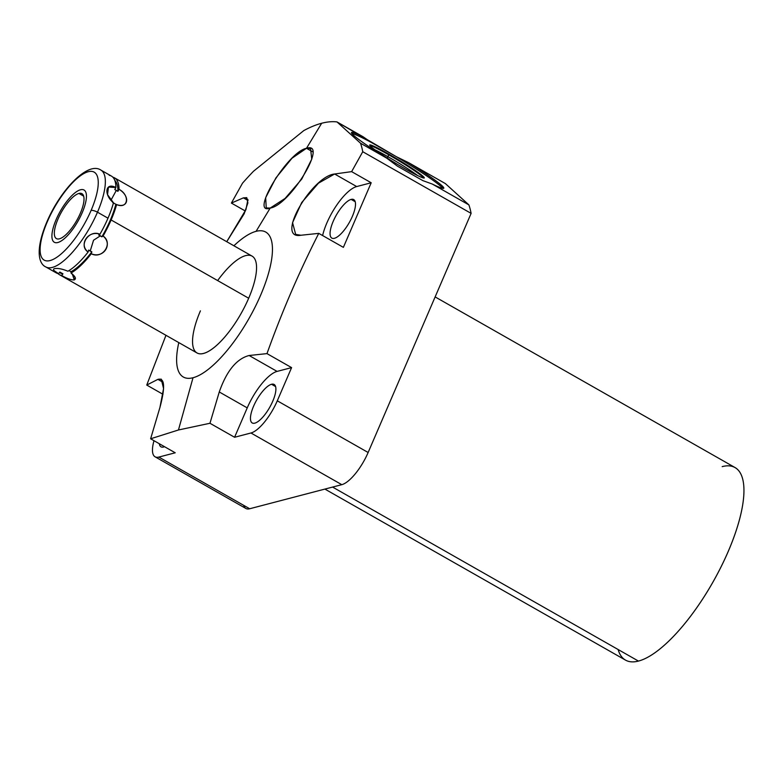 <?xml version="1.0" encoding="UTF-8"?>
<svg xmlns="http://www.w3.org/2000/svg" width="783" height="783" viewBox="0 0 783 783"><rect width="100%" height="100%" fill="white"/><g stroke="black" fill="none" stroke-linecap="round" stroke-linejoin="round"><path stroke-width="1.17" d="M155.063 456.792A32.465 10.952 -60.4 0 0 158.851 457.076A32.465 10.952 119.6 0 1 153.997 440.712A32.465 10.952 -60.4 0 0 155.063 456.792L245.901 508.48A32.465 10.952 119.6 0 0 249.689 508.754L158.851 457.076L175.226 452.789L158.851 457.076L249.689 508.754L341.799 484.667L250.951 432.989L234.577 437.266L250.951 432.989A32.465 10.952 119.6 0 0 277.29 400.808L368.137 452.496L471.112 213.377L368.137 452.496A32.465 10.952 119.6 0 1 341.799 484.667L250.951 432.989A32.465 10.952 -60.4 0 0 277.29 400.808L291.589 367.619L266.983 353.613C281.802 312.163 299.067 272.073 318.769 233.363L343.375 247.359L371.201 182.772L351.636 171.634L362.754 151.726L471.112 213.377A216.451 73.034 119.6 0 0 468.9 204.892L445.341 183.565L468.9 204.892L432.245 184.034L468.9 204.892A216.451 73.034 119.6 0 1 471.112 213.377L362.754 151.726A216.451 73.034 -60.4 0 0 360.552 143.24L386.596 158.068L397.47 166.182L422.879 180.638L432.245 184.034A53.89 3.788 31.1 0 0 408.677 162.707L445.341 183.565L408.677 162.707L396.501 156.776L336.984 121.923A216.451 73.034 -60.4 0 0 321.666 123.254L306.476 148.29C287.488 151.951 249.16 215.951 270.194 208.072L256.07 231.337A83.399 28.139 -60.4 0 0 233.892 245.774A83.399 28.139 119.6 0 1 256.07 231.337A83.399 28.139 119.6 0 1 260.67 295.093A83.399 28.139 119.6 0 1 193.019 377.739A83.399 28.139 119.6 0 1 178.798 342.602A83.399 28.139 -60.4 0 0 193.019 377.739A83.399 28.139 -60.4 0 0 260.67 295.093A83.399 28.139 -60.4 0 0 256.07 231.337L270.194 208.072C290.19 205.126 328.694 141.126 306.476 148.29L321.666 123.254A216.451 73.034 119.6 0 1 336.984 121.923L360.552 143.24A216.451 73.034 119.6 0 1 362.754 151.726L351.636 171.634L334.625 174.002C311.957 176.116 274.52 239.95 300.907 235.252L318.769 233.363C299.067 272.073 281.802 312.163 266.983 353.613L249.121 355.502C236.593 358.761 226.639 370.917 219.269 391.97L209.961 423.27L178.455 429.984L193.019 377.739L178.455 429.984L209.961 423.27L219.269 391.97L247.232 407.884A36.791 12.411 119.6 0 1 277.094 371.406L291.589 367.619L277.29 400.808L368.137 452.496A32.465 10.952 119.6 0 1 341.799 484.667L249.689 508.754A32.465 10.952 119.6 0 1 243.728 505.368M200.419 310.851A55.701 18.792 -60.4 0 0 203.492 353.436A55.701 18.792 -60.4 0 0 248.681 298.235A55.701 18.792 -60.4 0 0 252.097 256.129A55.701 18.792 -60.4 0 0 217.645 280.578M253.526 171.232A216.451 73.034 -60.4 0 0 242.515 183.173L231.396 203.081L245.373 211.038L231.396 203.081L242.515 183.173A216.451 73.034 119.6 0 1 253.526 171.232L303.775 130.604A216.451 73.034 119.6 0 1 321.666 123.254A216.451 73.034 -60.4 0 0 303.775 130.604L253.526 171.232M363.038 136.741A53.89 3.788 31.1 0 0 351.489 132.572A53.89 3.788 31.1 0 0 386.596 158.068L397.47 166.182L422.879 180.638L432.245 184.034A53.89 3.788 31.1 0 0 443.785 188.214A53.89 3.788 31.1 0 0 408.677 162.707L396.501 156.776A53.89 3.788 -148.9 0 1 442.806 188.36A53.89 3.788 -148.9 0 0 396.501 156.776L371.093 142.32L363.038 136.741A53.89 3.788 31.1 0 0 386.596 158.068L360.552 143.24L336.984 121.923L363.038 136.741M351.821 133.501A53.89 3.788 -148.9 0 1 371.093 142.32A53.89 3.788 -148.9 0 0 351.821 133.501M405.114 168.834A31.829 2.232 31.1 0 0 423.026 176.292A31.829 2.232 31.1 0 0 388.848 154.114A31.829 2.232 31.1 0 0 370.936 146.656A31.829 2.232 31.1 0 0 405.114 168.834A31.829 2.232 31.1 0 0 424.22 177.937A31.829 2.232 31.1 0 0 388.848 154.114L388.554 154.691A31.692 2.222 -148.9 0 1 423.72 178.005A31.692 2.222 31.1 0 0 388.554 154.691L388.848 154.114A31.829 2.232 31.1 0 0 369.713 145.07A31.829 2.232 31.1 0 0 405.114 168.834M369.879 145.55A31.692 2.222 -148.9 0 1 388.554 154.691A31.692 2.222 31.1 0 0 369.879 145.55M374.9 149.788A29.793 2.095 -148.9 0 1 388.065 156.757L388.554 154.691L388.065 156.757A29.793 2.095 -148.9 0 1 417.633 175.549A29.793 2.095 31.1 0 0 388.065 156.757L387.262 158.088L388.065 156.757A29.793 2.095 31.1 0 0 374.9 149.788M435.133 296.914L735.09 467.578A110.765 37.378 119.6 0 1 721.055 566.853A110.765 37.378 119.6 0 1 638.439 661.077L332.599 487.075L638.439 661.077A110.765 37.378 119.6 0 1 625.529 660.128L324.906 489.081M722.18 466.619A110.765 37.378 119.6 0 1 728.298 551.301A110.765 37.378 119.6 0 1 638.439 661.077A110.765 37.378 119.6 0 1 618.12 649.518M234.577 437.266L247.232 407.884A36.791 12.411 119.6 0 1 277.094 371.406L249.121 355.502L266.983 353.613L291.589 367.619L277.084 371.406L249.121 355.502C236.593 358.761 226.639 370.917 219.269 391.97L247.232 407.884L234.577 437.266L209.961 423.27L234.577 437.266M271.544 384.267A22.149 7.478 -60.4 0 0 253.575 406.22A22.149 7.478 -60.4 0 0 254.798 423.153A22.149 7.478 -60.4 0 0 272.768 401.199A22.149 7.478 -60.4 0 0 271.544 384.267A22.149 7.478 -60.4 0 0 255.023 403.108A22.149 7.478 -60.4 0 0 252.214 422.967A22.149 7.478 -60.4 0 0 254.798 423.153A22.149 7.478 -60.4 0 0 271.319 404.312A22.149 7.478 -60.4 0 0 274.128 384.453A22.149 7.478 -60.4 0 0 271.544 384.267L275.606 386.577L271.544 384.267M159.301 443.726A22.149 7.478 -60.4 0 0 163.569 447.015A22.149 7.478 -60.4 0 0 164.508 446.692A22.149 7.478 -60.4 0 1 163.569 447.015A22.149 7.478 -60.4 0 1 160.995 446.819A22.149 7.478 -60.4 0 1 159.301 443.726M175.226 452.789L150.62 438.783L178.455 429.984L150.62 438.783L159.928 407.493C165.399 386.959 164.724 377.582 157.892 379.364L146.744 385.06L162.981 394.299L146.744 385.06L165.967 335.3L146.744 385.06L157.892 379.364L163.158 382.349L157.892 379.364L161.239 379.138L163.569 388.515L159.928 407.493L150.62 438.783L175.226 452.789M226.737 241.702L245.95 209.59L247.917 199.45L243.396 197.864L231.396 203.081L243.396 197.864L248.045 200.507L243.396 197.864L246.753 197.649L247.878 202.924L244.188 213.73L226.737 241.702M306.476 148.29L292 158.225L275.919 177.898L265.672 197.668L266.23 207.935L270.194 208.072L285.071 198.442L301.749 179.072L311.742 159.184L310.567 148.496L306.476 148.29L312.554 151.745L306.476 148.29M295.661 234.381L292.558 222.636L301.729 202.513L318.505 183.144L334.625 174.002L356.686 186.56L334.625 174.002L351.636 171.634L371.201 182.772L356.686 186.56A36.791 12.411 119.6 0 0 322.616 235.556A36.791 12.411 119.6 0 1 356.686 186.56L371.201 182.772L343.375 247.359L318.769 233.363L300.907 235.252L295.69 234.401M351.156 199.411A22.149 7.478 -60.4 0 0 333.186 221.374A22.149 7.478 -60.4 0 0 334.41 238.306A22.149 7.478 -60.4 0 0 352.379 216.353A22.149 7.478 -60.4 0 0 351.156 199.411A22.149 7.478 -60.4 0 0 334.635 218.261A22.149 7.478 -60.4 0 0 331.826 238.11A22.149 7.478 -60.4 0 0 334.41 238.306A22.149 7.478 -60.4 0 0 350.931 219.465A22.149 7.478 -60.4 0 0 353.74 199.606A22.149 7.478 -60.4 0 0 351.156 199.411L355.218 201.73L351.156 199.411M109.219 175.314A55.701 18.792 -60.4 0 1 115.884 187.519L114.778 189.564L116.344 190.347L110.883 200.389L116.344 190.347L117.91 191.346L119.016 189.3L117.91 191.346A53.792 18.146 119.6 0 0 114.807 180.433A53.792 18.146 119.6 0 1 117.91 191.346L114.778 189.564L115.884 187.519A55.701 18.792 119.6 0 0 111.411 176.077L100.89 170.097C87.774 161.014 60.105 190.426 46.735 222.225C35.245 249.513 38.504 263.754 45.796 266.925A55.701 18.792 -60.4 0 0 97.474 212.203L107.995 218.183A55.701 18.792 119.6 0 1 99.94 234.244C88.205 229.948 78.408 244.668 88.127 251.989A55.701 18.792 119.6 0 1 67.915 271.221C62.229 268.882 57.746 268.021 54.467 268.647C52.422 269.283 53.763 270.967 58.5 273.678A55.701 18.792 119.6 0 1 56.317 272.915L45.796 266.925A55.701 18.792 119.6 0 0 97.474 212.203A55.701 18.792 -60.4 0 0 100.89 170.097A55.701 18.792 119.6 0 1 97.474 212.203A5.09 1.497 -156.7 0 0 91.102 210.412A50.611 17.079 -60.4 0 0 88.303 171.712A50.611 17.079 -60.4 0 0 47.254 221.873A5.09 1.497 -156.7 0 0 46.735 222.225A5.09 1.497 23.3 0 1 47.254 221.873A50.611 17.079 -60.4 0 0 50.043 260.563A50.611 17.079 -60.4 0 0 91.102 210.412A5.09 1.497 23.3 0 1 97.474 212.203L107.995 218.183A55.701 18.792 -60.4 0 0 113.476 202.797A55.701 18.792 119.6 0 1 107.995 218.183A55.701 18.792 -60.4 0 1 99.94 234.244C89.086 229.145 78.036 245.735 88.127 251.989L88.724 250.071L91.846 251.852A53.792 18.146 119.6 0 1 70.93 271.76L69.002 270.575L70.93 271.76L71.038 273.003A55.701 18.792 -60.4 0 0 91.249 253.761C103.454 258.909 113.241 244.208 103.062 236.026A55.701 18.792 -60.4 0 0 111.117 219.964L248.681 298.235A55.701 18.792 119.6 0 1 197.003 352.957L59.439 274.686A55.701 18.792 -60.4 0 0 61.632 275.459C66.995 278.562 71.204 280.05 74.258 279.913C76.509 278.836 75.432 276.536 71.038 273.003A55.701 18.792 -60.4 0 0 91.249 253.761L91.846 251.852A53.792 18.146 119.6 0 1 70.93 271.76L71.038 273.003L75.119 277.27L74.258 279.913L72.31 273.952L74.258 279.913C71.175 280.03 66.956 278.552 61.632 275.459L62.963 273.835A53.792 18.146 119.6 0 1 60.379 273.032L59.469 272.513M54.272 270.752L58.5 273.678L59.841 272.063L62.963 273.835L61.632 275.459A55.701 18.792 -60.4 0 1 58.001 273.58A55.701 18.792 -60.4 0 0 59.439 274.686M98.727 235.047L99.94 234.244L98.727 235.047L100.381 235.791L93.539 240.244L90.192 251.089L91.846 251.852L91.249 253.761C102.553 259.692 113.604 243.092 103.062 236.026A55.701 18.792 -60.4 0 0 111.117 219.964A55.701 18.792 -60.4 0 0 116.608 204.578L115.864 204.285A53.792 18.146 119.6 0 1 101.859 236.828L98.727 235.047M54.272 268.706L54.467 268.647C57.776 268.031 62.258 268.892 67.915 271.221A55.701 18.792 -60.4 0 0 88.127 251.989L88.724 250.071L90.192 251.089L93.539 240.244L100.381 235.791L101.859 236.828L103.062 236.026L101.859 236.828A53.792 18.146 119.6 0 0 115.864 204.285L116.608 204.578C128.481 208.826 130.467 196.161 119.016 189.3A55.701 18.792 -60.4 0 0 112.84 177.193A55.701 18.792 -60.4 0 1 114.533 177.858L252.097 256.129A55.701 18.792 119.6 0 1 248.681 298.235L111.117 219.964A55.701 18.792 -60.4 0 0 116.608 204.578L116.275 204.441M112.742 202.503L115.864 204.285L112.742 202.503M58.5 273.678L59.841 272.063L62.963 273.835A53.792 18.146 119.6 0 1 59.528 272.445M115.884 187.519C105.431 181.92 103.434 194.585 113.476 202.797L107.535 194.664L108.445 187.078L115.884 187.519M116.608 204.578C128.06 209.511 130.311 195.221 119.016 189.3A55.701 18.792 -60.4 0 0 114.533 177.858M91.102 210.412A50.611 17.079 -60.4 0 0 88.303 171.712A50.611 17.079 -60.4 0 0 47.254 221.873A50.611 17.079 -60.4 0 0 50.043 260.563A50.611 17.079 -60.4 0 0 91.102 210.412M78.946 193.45A25.849 8.721 119.6 0 1 80.365 213.211A25.849 8.721 119.6 0 1 59.4 238.825A25.849 8.721 119.6 0 1 57.981 219.064A25.849 8.721 119.6 0 1 78.946 193.45L83.683 196.151L78.946 193.45A25.849 8.721 -60.4 0 0 59.665 215.442A25.849 8.721 -60.4 0 0 56.396 238.6A25.849 8.721 -60.4 0 0 59.4 238.825A25.849 8.721 -60.4 0 0 78.682 216.842A25.849 8.721 -60.4 0 0 81.951 193.675A25.849 8.721 -60.4 0 0 78.946 193.45M57.815 242.515A30.048 10.14 -60.4 0 0 80.228 216.96A30.048 10.14 -60.4 0 0 84.035 190.024A30.048 10.14 -60.4 0 0 80.532 189.76A30.048 10.14 -60.4 0 0 58.118 215.325A30.048 10.14 -60.4 0 0 54.311 242.26A30.048 10.14 -60.4 0 0 57.815 242.515"/></g></svg>
